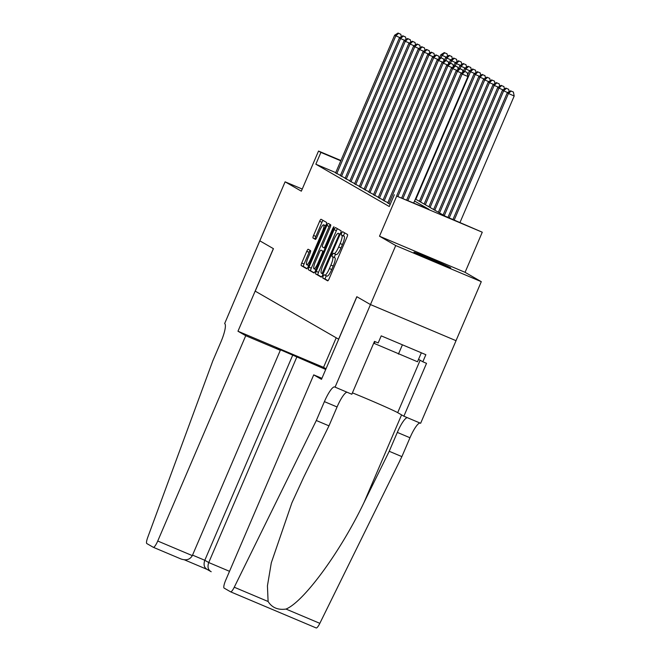 <?xml version="1.0" encoding="UTF-8"?>
<svg xmlns="http://www.w3.org/2000/svg" width="661" height="661" viewBox="0 0 661 661"><rect width="100%" height="100%" fill="white"/><g stroke="black" fill="none" stroke-linecap="round" stroke-linejoin="round"><path stroke-width="0.99" d="M323.08 276.182L322.717 277.992L327.658 280.834A2.52 0.529 -67.1 0 0 327.666 280.842A2.52 0.529 -67.1 0 0 329.112 278.785L346.984 237.092A2.52 0.529 -67.1 0 0 347.512 234.506L342.563 231.656L341.547 233.093L341.183 234.903L341.82 235.275A8.064 1.702 -67.1 0 1 340.134 243.545L338.639 247.016A8.064 1.702 -67.1 0 1 334.02 253.593A8.064 1.702 -67.1 0 1 333.979 253.568L333.326 253.196L332.318 254.634L331.946 256.443L332.59 256.815A8.064 1.702 -67.1 0 1 330.897 265.086L329.409 268.556A8.064 1.702 -67.1 0 1 324.782 275.133A8.064 1.702 -67.1 0 1 324.741 275.116L324.097 274.745L323.08 276.182M326.261 275.761L325.03 278.967L328.005 280.677M344.579 232.812L343.497 235.878L344.133 236.25L341.82 235.275M335.491 254.212L334.259 257.426L334.904 257.79L332.59 256.815M414.315 252.452A20.037 0.512 23.2 0 0 434.112 261.376A20.037 0.512 23.2 0 0 450.769 267.961A20.037 0.512 23.2 0 0 450.397 267.68A20.037 0.512 23.2 0 0 430.6 258.757A20.037 0.512 23.2 0 0 413.943 252.172A20.037 0.512 23.2 0 0 414.315 252.452M308.216 249.271A2.52 0.529 -67.1 0 0 308.208 249.271A2.52 0.529 -67.1 0 0 306.762 251.32L301.747 263.02A2.52 0.529 -67.1 0 0 301.218 265.606L306.704 268.771A2.52 0.529 -67.1 0 0 306.721 268.771A2.52 0.529 -67.1 0 0 308.166 266.722L326.038 225.021A2.52 0.529 -67.1 0 0 326.567 222.435L321.072 219.278A2.52 0.529 -67.1 0 0 321.064 219.27A2.52 0.529 -67.1 0 0 319.618 221.328L313.562 235.456A2.52 0.529 -67.1 0 0 313.033 238.043L315.38 239.389A2.52 0.529 -67.1 0 0 315.396 239.398A2.52 0.529 -67.1 0 0 316.842 237.34L319.841 230.334A6.742 1.421 -67.1 0 1 323.708 224.839A6.742 1.421 -67.1 0 1 322.328 231.771L310.563 259.219A6.742 1.421 -67.1 0 1 306.704 264.714A6.742 1.421 -67.1 0 1 308.076 257.79L310.042 253.213A2.52 0.529 -67.1 0 0 310.571 250.626L308.216 249.271M335.73 172.62L315.842 164.217L320.899 152.418L318.528 151.055L340.919 160.507M335.061 387.164L370.466 304.572L356.89 296.748L321.486 379.348L313.719 374.87L225.715 580.184A7.709 1.628 -67.1 0 0 224.104 588.083L230.573 591.81A7.709 1.628 -67.1 0 0 230.606 591.835A7.709 1.628 -67.1 0 0 234.258 587.224L316.313 420.503L324.402 401.624A17.979 3.801 112.9 0 1 334.714 386.974A17.979 3.801 112.9 0 1 334.796 387.015L351.826 394.245L374.481 341.382L378.183 342.943L381.223 335.862L425.858 354.701L422.825 361.782L426.527 363.343L403.871 416.207L420.636 423.288L456.04 340.688L370.441 304.556L356.816 296.706L338.614 339.184L255.229 291.154L273.439 248.676L259.823 240.827L285.106 181.825L301.333 191.178L318.528 151.055M456.04 340.688L370.466 304.572L395.724 245.553L481.299 281.677L465.071 272.324L482.274 232.209L396.691 196.086L429.022 209.363L414.554 201.035M465.071 272.324L379.497 236.208L395.724 245.553M379.497 236.208L396.691 196.086M315.842 164.217L389.271 206.521L394.328 194.722M316.206 271.357A2.52 0.529 -67.1 0 0 315.677 273.935L321.172 277.099A2.52 0.529 -67.1 0 0 321.18 277.108A2.52 0.529 -67.1 0 0 322.626 275.05L340.498 233.358A2.52 0.529 -67.1 0 0 341.026 230.772L335.54 227.607A2.52 0.529 -67.1 0 0 335.524 227.599A2.52 0.529 -67.1 0 0 334.078 229.656L316.206 271.357L318.519 272.332A2.52 0.529 -67.1 0 0 317.991 274.91L321.51 276.942M313.934 272.935L308.447 269.771A2.52 0.529 -67.1 0 1 308.976 267.184L326.848 225.492A2.52 0.529 -67.1 0 1 328.294 223.435A2.52 0.529 -67.1 0 1 328.31 223.443L330.657 224.798A2.52 0.529 -67.1 0 1 330.128 227.376L322.882 244.289A2.52 0.529 -67.1 0 0 322.353 246.875L323.907 247.776A2.52 0.529 -67.1 0 0 323.923 247.776A2.52 0.529 -67.1 0 0 325.369 245.727L332.913 228.119L333.929 226.682L333.565 228.491L315.396 270.886A2.52 0.529 -67.1 0 1 313.95 272.935A2.52 0.529 -67.1 0 0 313.95 272.935L313.967 272.943M302.242 189.054L285.106 181.825M456.016 340.671L481.299 281.677M387.726 202.919L390.18 204.389M382.992 200.184L387.833 202.671M378.249 197.457L383.091 199.944M373.515 194.731L378.356 197.209M368.772 191.996L373.622 194.483M364.037 189.269L368.879 191.756M359.303 186.542L364.145 189.021M354.56 183.816L359.41 186.295M349.826 181.081L354.668 183.568M345.092 178.354L349.933 180.833M340.349 175.628L345.191 178.106M340.456 175.38L335.614 172.893M415.414 199.035L445.208 216.197L482.274 232.209M340.787 160.813L320.899 152.418M324.824 275.15L327.055 276.091A8.064 1.702 -67.1 0 0 327.096 276.108A8.064 1.702 -67.1 0 0 331.723 269.539L329.409 268.556M334.904 257.79A8.064 1.702 -67.1 0 1 333.21 266.061L331.723 269.539M334.061 253.609L336.292 254.551A8.064 1.702 -67.1 0 0 336.333 254.568A8.064 1.702 -67.1 0 0 340.952 247.991L338.639 247.016M344.133 236.25A8.064 1.702 -67.1 0 1 342.448 244.52L340.952 247.991M337.507 228.739A2.52 0.529 -67.1 0 0 336.391 230.631L318.519 272.332M322.047 273.563L338.754 235.531L339.126 233.721L338.449 233.333A8.064 1.702 -67.1 0 0 338.407 233.308A8.064 1.702 -67.1 0 0 333.78 239.885L323.064 264.904A8.064 1.702 -67.1 0 0 321.37 273.175L322.047 273.563M314.281 272.778L308.447 269.771M330.277 224.575A2.52 0.529 -67.1 0 0 329.161 226.467L311.29 268.168A2.52 0.529 -67.1 0 0 310.761 270.746M315.363 261.839A6.742 1.421 -67.1 0 0 313.983 268.771A6.742 1.421 -67.1 0 0 317.85 263.268L321.99 253.601A2.52 0.529 -67.1 0 0 322.518 251.015L320.965 250.114A2.52 0.529 -67.1 0 0 320.949 250.114A2.52 0.529 -67.1 0 0 319.503 252.163L315.363 261.839M323.246 251.081A2.52 0.529 -67.1 0 1 323.262 251.089A2.52 0.529 -67.1 0 0 323.262 251.089L323.758 251.37M323.039 220.41A2.52 0.529 -67.1 0 0 321.932 222.303L315.875 236.431A2.52 0.529 -67.1 0 0 315.347 239.018L315.727 239.232M310.183 250.412A2.52 0.529 -67.1 0 0 309.075 252.304L304.06 263.995A2.52 0.529 -67.1 0 0 303.531 266.581L307.051 268.614M460.006 222.443L514.184 96.035L507.218 92.912L452.975 219.477M454.223 220.006L508.4 93.598L511.102 91.053L513.407 92.036L511.102 91.053M507.218 92.912L510.623 90.78M513.407 92.036L514.184 96.035M413.753 202.919L467.93 76.511L462.146 74.073L407.969 200.481M464.84 71.537L467.153 72.512L464.369 71.256L464.84 71.537L462.146 74.073L460.965 73.388L406.713 199.953M467.93 76.511L467.153 72.512M464.369 71.256L460.965 73.388M373.705 343.199L417.496 361.765L421.338 352.792M375.051 341.621L374.242 343.505M402.409 344.811L398.426 354.106M316.313 420.503L328.971 425.849L303.812 476.969L291.898 502.847L271.307 562.792L267.432 585.853L268.102 601.502C272.035 607.699 278 610.21 285.998 609.062C303.771 601.882 340.63 551.522 364.062 502.401L389.222 451.281L397.319 432.401A17.979 3.801 112.9 0 1 407.366 417.686M389.222 451.281L401.888 456.627L409.977 437.747A17.979 3.801 112.9 0 1 420.024 423.032M347.116 392.254A17.979 3.801 112.9 0 0 337.069 406.969L328.971 425.849M285.998 609.062L319.833 623.34L401.888 456.627M313.719 374.87L321.924 378.332M352.42 392.865A28.894 0.735 -156.8 0 1 378.984 404.028A28.894 0.735 -156.8 0 1 397.682 412.646L403.871 416.207M319.833 623.34A7.709 1.628 112.9 0 1 316.189 627.95A7.709 1.628 112.9 0 1 316.148 627.933L230.648 591.843M418.545 359.32L422.825 361.782M245.735 335.705L157.739 541.02L192.318 555.62L280.314 350.297L245.735 335.705L237.968 331.227L273.365 248.635L259.798 240.811L224.657 323.56A17.979 3.801 -67.1 0 1 220.89 341.993L212.801 360.873L147.742 537.376A7.709 1.628 -67.1 0 0 146.816 543.557L153.278 547.283A7.709 1.628 -67.1 0 0 153.319 547.3A7.709 1.628 -67.1 0 0 157.739 541.02M336.209 337.804L323.543 367.351L237.968 331.227M325.724 369.466L276.381 348.033L280.314 350.297M323.543 367.351L326.022 368.772M296.731 357.229L208.736 562.544L229.516 571.319M292.798 354.965L204.803 560.28L208.736 562.544C207.257 566.948 208.083 570.013 211.214 571.74L206.645 569.171M207.29 569.476C204.15 567.749 203.324 564.684 204.803 560.28L192.533 555.108M192.318 555.62C189.955 559.652 186.154 560.759 180.916 558.95L153.319 547.3M449.224 217.89L503.665 90.871L502.484 90.185L447.968 217.37M507.739 92.59L503.665 90.871L506.359 88.326L508.673 89.301L506.359 88.326M502.484 90.185L505.888 88.053M508.673 89.301L509.135 91.714M444.275 215.66L498.931 88.136L497.741 87.459L443.085 214.982M503.004 89.855L498.931 88.136L501.625 85.6L503.938 86.574L501.625 85.6M497.741 87.459L501.145 85.327M503.938 86.574L504.401 88.987M439.532 212.933L494.188 85.409L493.007 84.724L438.35 212.247M498.27 87.128L494.188 85.409L496.882 82.865L499.195 83.848L496.882 82.865M493.007 84.724L496.411 82.592M499.195 83.848L499.666 86.252M434.798 210.198L489.454 82.683L488.272 81.997L433.616 209.52M493.527 84.401L489.454 82.683L492.148 80.138L494.461 81.113L492.148 80.138M488.272 81.997L491.677 79.865M494.461 81.113L494.924 83.526M461.485 73.065L457.412 71.347L402.962 198.366M460.106 68.802L462.419 69.777L459.626 68.529L460.106 68.802L457.412 71.347L456.222 70.661L401.714 197.846M462.882 72.189L462.419 69.777M459.626 68.529L456.222 70.661M456.743 70.339L452.669 68.612L397.963 196.259M455.363 66.075L457.676 67.05L454.892 65.803L455.363 66.075L452.669 68.612L451.488 67.934L396.716 195.73M458.147 69.463L457.676 67.05M454.892 65.803L451.488 67.934M452.008 67.604L447.935 65.885L388.866 203.704M450.628 63.349L452.942 64.324L450.158 63.076L450.628 63.349L447.935 65.885L446.753 65.199L387.677 203.026M453.405 66.728L452.942 64.324M450.158 63.076L446.753 65.199M447.274 64.877L443.2 63.159L384.124 200.977M445.894 60.614L448.208 61.589L445.415 60.341L445.894 60.614L443.2 63.159L442.011 62.473L382.942 200.3M448.67 64.001L448.208 61.589M445.415 60.341L442.011 62.473M430.063 207.471L484.72 79.948L483.53 79.27L428.873 206.794M488.793 81.667L484.72 79.948L487.413 77.411L489.727 78.386L487.413 77.411M483.53 79.27L486.934 77.139M489.727 78.386L490.189 80.799M442.531 62.151L438.458 60.424L379.389 198.25M441.151 57.887L443.465 58.862L440.68 57.614L441.151 57.887L438.458 60.424L437.276 59.746L378.208 197.565M443.936 61.275L443.465 58.862M440.68 57.614L437.276 59.746M425.32 204.745L479.977 77.221L478.795 76.536L424.139 204.059M484.05 78.94L479.977 77.221L482.67 74.685L484.984 75.66L482.67 74.685M478.795 76.536L482.2 74.404M484.984 75.66L485.455 78.064M437.797 59.416L433.723 57.697L374.655 195.516M436.417 55.16L438.73 56.135L435.946 54.888L436.417 55.16L433.723 57.697L432.534 57.011L373.465 194.838M439.193 58.54L438.73 56.135M435.946 54.888L432.534 57.011M420.586 202.01L475.242 74.495L474.061 73.809L419.405 201.332M479.316 76.213L475.242 74.495L477.936 71.95L480.25 72.925L477.936 71.95M474.061 73.809L477.465 71.677M480.25 72.925L480.712 75.337M433.062 56.689L428.981 54.97L369.912 192.789M431.683 52.426L433.988 53.401L431.203 52.153L431.683 52.426L428.981 54.97L427.799 54.285L368.731 192.111M434.459 55.813L433.988 53.401M431.203 52.153L427.799 54.285M415.852 199.283L470.508 71.76L469.318 71.082L467.633 75.007M474.581 73.487L470.508 71.76L473.202 69.223L475.515 70.198L473.202 69.223M469.318 71.082L472.722 68.951M475.515 70.198L475.978 72.611M428.32 53.962L424.246 52.236L365.178 190.062M426.94 49.699L429.253 50.674L426.469 49.426L426.94 49.699L424.246 52.236L423.065 51.558L363.988 189.376M429.716 53.087L429.253 50.674M426.469 49.426L423.065 51.558M464.741 71.421L465.765 69.033L464.584 68.347L462.956 72.14M469.839 70.752L465.765 69.033L468.459 66.497L470.772 67.472L468.459 66.497M464.584 68.347L467.988 66.224M470.772 67.472L471.243 69.876M423.585 51.227L419.512 49.509L360.435 187.336M422.205 46.972L424.519 47.947L421.726 46.7L422.205 46.972L419.512 49.509L418.322 48.831L359.254 186.65M424.982 50.352L424.519 47.947M421.726 46.7L418.322 48.831M460.006 68.686L461.031 66.307L459.841 65.621L458.222 69.413M465.104 68.025L461.031 66.307L463.725 63.762L466.038 64.737L463.725 63.762M459.841 65.621L463.254 63.489M466.038 64.737L466.501 67.149M418.851 48.501L414.769 46.782L355.701 184.601M417.463 44.237L419.776 45.212L416.992 43.965L417.463 44.237L414.769 46.782L413.588 46.096L354.519 183.923M420.247 47.625L419.776 45.212M416.992 43.965L413.588 46.096M455.272 65.96L456.288 63.572L455.107 62.894L453.479 66.687M460.37 65.299L456.288 63.572L458.982 61.035L461.295 62.01L458.982 61.035M455.107 62.894L458.511 60.762M461.295 62.01L461.766 64.423M414.108 45.774L410.035 44.047L350.966 181.874M412.728 41.511L415.042 42.486L412.257 41.238L412.728 41.511L410.035 44.047L408.853 43.37L349.776 181.188M415.505 44.898L415.042 42.486M412.257 41.238L408.853 43.37M450.529 63.233L451.554 60.845L450.372 60.159L448.745 63.952M455.627 62.564L451.554 60.845L454.247 58.308L456.561 59.283L454.247 58.308M450.372 60.159L453.777 58.036M456.561 59.283L457.024 61.688M409.374 43.039L405.3 41.321L346.224 179.148M407.994 38.784L410.307 39.759L407.515 38.512L407.994 38.784L405.3 41.321L404.111 40.643L345.042 178.462M410.77 42.164L410.307 39.759M407.515 38.512L404.111 40.643M445.795 60.498L446.819 58.118L445.63 57.433L444.01 61.225M450.893 59.837L446.819 58.118L449.513 55.574L451.827 56.549L449.513 55.574M445.63 57.433L449.034 55.301M451.827 56.549L452.289 58.961M404.631 40.313L400.558 38.594L341.489 176.413M403.251 36.049L405.565 37.024L402.78 35.777L403.251 36.049L400.558 38.594L399.376 37.908L340.308 175.735M406.036 39.437L405.565 37.024M402.78 35.777L399.376 37.908M441.061 57.771L442.077 55.384L440.895 54.706L439.268 58.498M446.158 57.11L442.077 55.384L444.77 52.847L447.084 53.822L444.77 52.847M440.895 54.706L444.299 52.574M447.084 53.822L447.555 56.235M399.897 37.586L395.823 35.868L336.755 173.686M398.517 33.323L400.83 34.298L398.046 33.05L398.517 33.323L395.823 35.868L394.642 35.182L335.565 173M401.293 36.71L400.83 34.298M398.046 33.05L394.642 35.182M325.03 278.967L322.717 277.992M343.497 235.878L341.183 234.903M334.259 257.426L331.946 256.443M333.21 266.061L330.897 265.086M342.448 244.52L340.134 243.545M336.391 230.631L334.078 229.656M317.991 274.91L315.677 273.935M323.08 273.993L322.064 273.571L323.08 273.993M323.758 272.415L323.064 272.125M339.44 235.82L338.754 235.531M340.151 234.151L339.126 233.721M311.29 268.168L308.976 267.184M329.161 226.467L326.848 225.492M325.088 248.272L323.931 247.784L325.088 248.272M326.055 246.016L325.369 245.727M333.598 228.409L332.913 228.119M318.536 263.557L317.85 263.268M322.675 253.89L321.99 253.601M323.7 251.511L322.518 251.015M311.257 259.509L310.563 259.219M323.022 232.061L322.328 231.771M315.347 239.018L313.033 238.043M315.875 236.431L313.562 235.456M321.932 222.303L319.618 221.328M303.531 266.581L301.218 265.606M304.06 263.995L301.747 263.02M309.075 252.304L306.762 251.32M397.319 432.401L409.977 437.747M337.069 406.969L324.402 401.624M234.258 587.224L268.102 601.502M364.062 502.401L401.574 414.885M420.148 360.237L397.682 412.646M206.868 569.295L184.502 559.859L206.885 569.303M180.916 558.95L153.36 547.316M327.096 276.108L324.782 275.133M336.333 254.568L334.02 253.593M315.95 269.597L313.983 268.771M308.67 265.548L306.704 264.714M325.749 225.698L323.708 224.839M230.606 591.835L316.189 627.95"/></g></svg>
